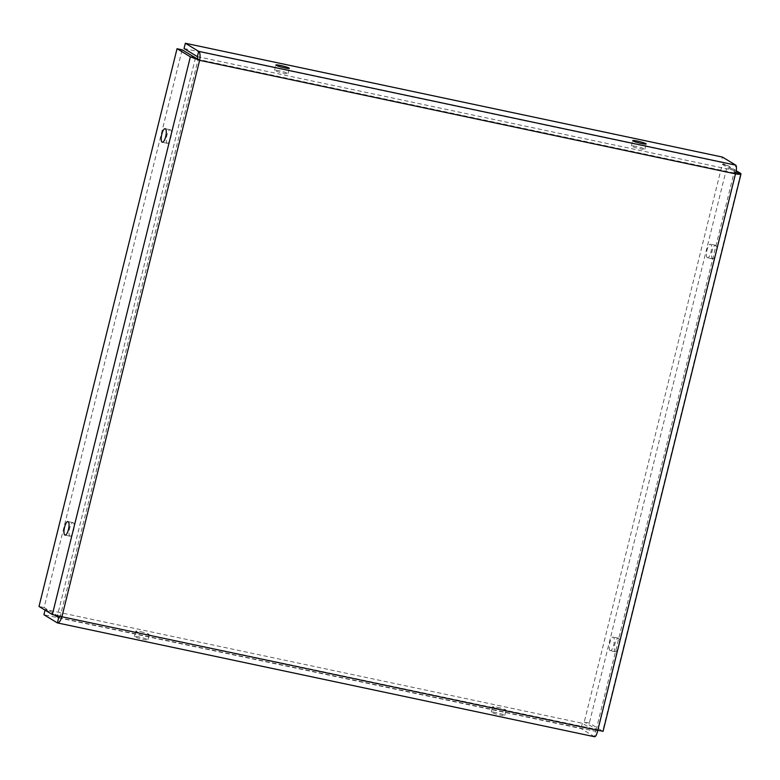 <?xml version="1.0" encoding="UTF-8"?>
<svg xmlns="http://www.w3.org/2000/svg" width="780" height="780" viewBox="0 0 780 780"><rect width="100%" height="100%" fill="white"/><g stroke="black" fill="none" stroke-linecap="round" stroke-linejoin="round"><path stroke-width="0.58" stroke-dasharray="3.9 2.92" d="M636.197 146.406A6.932 0.712 13.9 0 0 631.4 145.918A6.932 0.712 13.9 0 0 637.962 148.278A6.932 0.712 13.9 0 0 644.865 149.253A6.932 0.712 13.9 0 0 636.197 146.406M497.386 707.314A6.932 0.712 -166.1 0 1 506.054 710.161A6.932 0.712 -166.1 0 1 499.151 709.186A6.932 0.712 -166.1 0 1 492.59 706.826A6.932 0.712 -166.1 0 1 497.386 707.314M496.08 712.598A6.932 0.712 13.9 0 0 491.283 712.111A6.932 0.712 13.9 0 0 497.845 714.47A6.932 0.712 13.9 0 0 504.748 715.445A6.932 0.712 13.9 0 0 496.08 712.598M279.337 70.775A6.932 0.712 13.9 0 0 274.54 70.288A6.932 0.712 13.9 0 0 281.102 72.647A6.932 0.712 13.9 0 0 288.005 73.622A6.932 0.712 13.9 0 0 279.337 70.775M140.527 631.683A6.932 0.712 -166.1 0 1 149.195 634.53A6.932 0.712 -166.1 0 1 142.291 633.555A6.932 0.712 -166.1 0 1 135.73 631.195A6.932 0.712 -166.1 0 1 140.527 631.683M139.21 636.967A6.932 0.712 13.9 0 0 134.423 636.48A6.932 0.712 13.9 0 0 140.985 638.84A6.932 0.712 13.9 0 0 147.888 639.815A6.932 0.712 13.9 0 0 139.21 636.967M712.433 258.794A6.932 2.155 -78 0 0 712.647 258.882A6.932 2.155 -78 0 0 716.196 252.544A6.932 2.155 -78 0 0 715.523 245.31A6.932 2.155 -78 0 0 712.062 251.277A6.932 2.155 -78 0 0 712.433 258.794M707.343 257.712A6.932 2.155 102 0 1 706.972 250.204A6.932 2.155 102 0 1 710.434 244.228A6.932 2.155 102 0 1 711.106 251.462A6.932 2.155 102 0 1 707.558 257.8A6.932 2.155 102 0 1 707.343 257.712M167.173 143.237A6.932 2.155 -78 0 0 167.398 143.325A6.932 2.155 -78 0 0 170.947 136.987A6.932 2.155 -78 0 0 170.274 129.753A6.932 2.155 -78 0 0 166.803 135.73A6.932 2.155 -78 0 0 167.173 143.237M615.196 651.68A6.932 2.155 -78 0 0 615.42 651.768A6.932 2.155 -78 0 0 618.959 645.431A6.932 2.155 -78 0 0 618.296 638.196A6.932 2.155 -78 0 0 614.825 644.173A6.932 2.155 -78 0 0 615.196 651.68M610.106 650.608A6.932 2.155 102 0 1 609.736 643.091A6.932 2.155 102 0 1 613.207 637.124A6.932 2.155 102 0 1 613.87 644.348A6.932 2.155 102 0 1 610.331 650.695A6.932 2.155 102 0 1 610.106 650.608M69.947 536.133A6.932 2.155 -78 0 0 70.161 536.221A6.932 2.155 -78 0 0 73.71 529.883A6.932 2.155 -78 0 0 73.037 522.649A6.932 2.155 -78 0 0 69.576 528.616A6.932 2.155 -78 0 0 69.947 536.133M61.922 616.765L60.391 615.839L198.101 59.397L733.96 172.955L596.251 729.398L57.437 615.644L44.09 607.542L182.12 49.793M55.897 615.313L52.348 614.562M44.09 607.542L39 606.469M594.575 736.749L581.032 728.559L43.914 614.728M597.782 730.324L596.251 729.398L595.686 731.377L582.338 723.274L45.221 609.443L45.045 610.135M54.922 615.332L45.221 609.443M60.391 615.839L60.079 616.453M58.675 617.584L595.686 731.377L594.38 736.661L57.252 622.83M582.338 723.274L581.032 728.559M184.031 48.535L721.149 162.367L722.456 157.082M735.491 173.881L733.96 172.955L734.497 170.469L721.149 162.367M197.369 56.638L734.497 170.469L735.803 165.175M733.96 172.955L735.628 172.37L722.28 164.268L584.249 722.017L589.339 723.099L603.028 731.396M596.778 729.622L599.527 730.529L597.597 730.119L735.628 172.37L597.724 730.08L584.249 722.017M599.128 730.441L602.687 731.192L740.717 173.443M736.222 170.722L727.37 165.35L589.339 723.099M722.28 164.268L727.37 165.35M195.458 57.895L57.437 615.644M58.792 617.594L595.686 731.377M644.865 149.253L646.181 143.969M631.4 145.918L632.716 140.634M504.748 715.445L506.054 710.161M491.283 712.111L492.59 706.826M288.005 73.622L289.312 68.338M274.54 70.288L275.847 65.003M147.888 639.815L149.195 634.53M134.423 636.48L135.73 631.195M715.523 245.31L710.434 244.228M712.647 258.882L707.558 257.8M170.274 129.753L165.184 128.68M167.398 143.325L162.308 142.243M618.296 638.196L613.207 637.124M615.42 651.768L610.331 650.695M73.037 522.649L67.948 521.567M70.161 536.221L65.072 535.139"/><path stroke-width="1.17" d="M637.504 141.121A6.932 0.712 -166.1 0 1 646.181 143.969A6.932 0.712 -166.1 0 1 639.268 142.993A6.932 0.712 -166.1 0 1 632.716 140.634A6.932 0.712 -166.1 0 1 637.504 141.121M280.644 65.491A6.932 0.712 -166.1 0 1 289.312 68.338A6.932 0.712 -166.1 0 1 282.409 67.363A6.932 0.712 -166.1 0 1 275.847 65.003A6.932 0.712 -166.1 0 1 280.644 65.491M162.084 142.155A6.932 2.155 102 0 1 161.714 134.647A6.932 2.155 102 0 1 165.184 128.68A6.932 2.155 102 0 1 165.847 135.905A6.932 2.155 102 0 1 162.308 142.243A6.932 2.155 102 0 1 162.084 142.155M64.857 535.051A6.932 2.155 102 0 1 64.486 527.543A6.932 2.155 102 0 1 67.948 521.567A6.932 2.155 102 0 1 68.62 528.801A6.932 2.155 102 0 1 65.072 535.139A6.932 2.155 102 0 1 64.857 535.051M45.045 610.135L43.914 614.728L57.252 622.83C58.9 623.22 60.45 621.202 61.922 616.765L52.348 614.562L39 606.469L177.031 48.711L190.369 56.813L199.631 60.323C200.421 55.643 200.099 52.65 198.685 51.353L185.338 43.251L722.456 157.082L735.803 165.175C736.798 166.384 736.7 169.289 735.491 173.881C739.801 174.515 741.546 174.369 740.717 173.443L736.222 170.722M602.687 731.192L597.782 730.324L735.491 173.881L199.631 60.323L182.12 49.793L177.031 48.711M195.458 57.895L190.369 56.813L52.348 614.562M199.631 60.323L61.922 616.765L597.782 730.324C596.739 734.858 595.598 736.963 594.38 736.661M60.391 615.839L58.559 617.545L57.544 622.937L594.575 736.749M58.675 617.584L54.922 615.332M198.101 59.397L197.369 56.638L184.031 48.535L185.338 43.251M197.369 56.638L198.685 51.353L735.803 165.175M603.038 731.396L741 173.911L735.881 172.419"/></g></svg>
